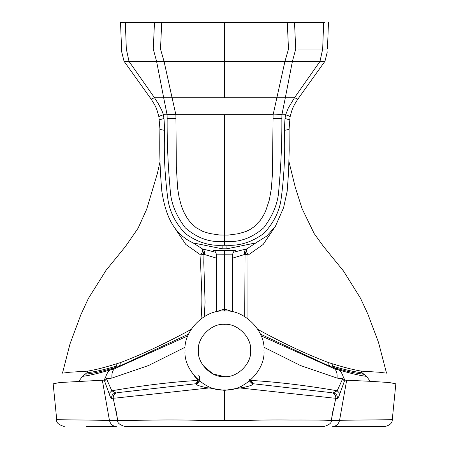 <?xml version="1.0" encoding="UTF-8"?>
<svg xmlns="http://www.w3.org/2000/svg" width="449" height="449" viewBox="0 0 449 449"><rect width="100%" height="100%" fill="white"/><g stroke="black" fill="none" stroke-linecap="round" stroke-linejoin="round"><path stroke-width="0.67" d="M296.868 61.434L292.4 61.434L285.328 97.725L294.499 97.725L319.969 61.434L324.835 61.434L297.872 99.089L294.499 97.725L288.314 108.018L285.682 114.759L273.099 114.882L272.442 174.184L271.303 188.956L269.333 199.945L265.578 211.249L263.305 215.767L260.364 220.246L254.022 226.784L250.261 229.383L246.046 231.482L238.284 233.738L228.008 235.108L219.718 235.023L209.627 233.508L202.954 231.482L196.151 227.677L190.746 222.799L187.435 218.562L183.641 211.726L181.396 205.99L179.067 197.268L177.591 188.052L176.334 166.635L175.935 118.62L167.146 118.502C166.966 141.833 167.988 165.703 170.222 190.123C170.867 202.757 175.913 215.346 185.342 227.89C197.515 238.385 210.57 242.853 224.5 241.287C238.43 242.853 251.485 238.385 263.658 227.89C273.087 215.346 278.133 202.757 278.778 190.123C281.012 165.703 282.034 141.833 281.854 118.502L281.927 114.635L285.328 97.725L172.057 97.725L175.901 114.759L273.099 114.759L284.935 61.434L292.4 61.434L295.717 49.059L288.488 49.059L287.293 22.45L224.5 22.45L284.98 22.45M327.45 49.064L328.472 22.45L327.45 49.064L295.717 49.059L294.516 22.45L287.293 22.45L324.509 22.45M213.539 250.441L235.461 250.441M194.378 243.706L193.109 242.903L222.154 248.797L226.891 248.797L255.891 242.903L246.95 248.813C245.996 249.807 246.265 251.603 247.758 254.201L247.994 255.167L263.187 244.458L273.593 228.951M233.16 252.338L246.563 248.892C244.66 250.093 244.06 251.94 244.761 254.431L232.447 258.175M255.414 243.122L266.757 236.09L275.338 226.442L283.583 207.73L287.18 191.179L288.555 172.416L289.19 150.252L289.083 128.801C289.212 129.334 287.624 129.851 284.329 130.339C285.317 152.306 284.273 175.026 281.197 198.509C279.62 211.019 273.879 222.625 263.961 233.334C252.192 242.022 239.856 245.996 226.953 245.255L222.092 245.255C209.189 246.001 196.853 242.033 185.067 233.362C175.138 222.659 169.385 211.047 167.808 198.531C164.727 175.043 163.683 152.312 164.671 130.339L163.997 118.502L159.429 119.799M164.671 130.339C161.376 129.851 159.788 129.334 159.917 128.801L158.901 116.875C156.353 107.322 156.039 106.913 151.128 99.089L154.501 97.725L129.031 61.434L124.165 61.434L151.122 99.077L124.031 61.238L121.696 51.86L120.528 22.45L124.491 22.45M289.105 128.88L290.076 116.925C290.234 116.459 288.769 115.735 285.682 114.759L285.003 118.502L289.571 119.799M284.329 130.339L285.003 118.502M167.146 118.502L167.073 114.635L163.672 97.725L172.057 97.725L164.065 61.434L156.6 61.434L163.672 97.725L154.501 97.725L158.379 103.814L161.73 110.19L163.015 113.58L163.997 118.502M194.383 243.712L202.437 248.892L215.84 252.338M273.099 114.882L281.927 114.635M290.099 116.875C292.097 109.472 292.192 107.912 297.872 99.089L324.835 61.434M323.656 22.45L322.674 49.059L319.969 61.434L292.4 61.434M327.304 51.86L324.969 61.238M152.132 61.434L156.6 61.434L153.283 49.059L224.5 49.059L224.5 61.434L164.065 61.434L160.512 49.059L161.707 22.45L154.484 22.45L224.5 22.45L224.5 49.059L288.488 49.059L284.935 61.434L224.5 61.434L224.5 97.725M125.344 22.45L126.326 49.059L121.55 49.059L120.528 22.45L154.484 22.45L153.283 49.059L126.326 49.059L129.031 61.434L156.6 61.434M224.5 22.45L164.02 22.45M175.935 118.62L175.901 114.759L167.073 114.635M175.407 228.951L185.813 244.458L201.006 255.167L201.242 254.207C202.735 251.608 203.004 249.812 202.05 248.813L202.437 248.892C204.34 250.093 204.94 251.94 204.239 254.431L203.953 254.521L203.795 262.699L205.064 302.143L204.301 316.59M260.409 334.118L330.094 366.451L333.719 367.512C345.719 371.183 355.602 373.388 363.37 374.129L362.107 372.76L361.434 371.149C353.408 369.802 343.631 367.31 332.103 363.684L328.707 362.652C306.858 354.384 283.134 343.249 257.546 329.252M244.699 316.59L245.047 254.521L247.994 255.167L247.943 318.571M87.297 426.55L116.33 426.55C112.587 426.213 110.274 424.069 109.393 420.112L102.327 380.224L59.599 382.537L53.167 383.856L56.726 419.692L117.818 420.483L157.84 420.051C184.466 419.607 201.82 420.713 224.5 420.5C246.793 420.713 264.006 419.624 290.565 420.045C303.356 419.995 325.637 420.045 329.819 420.393L392.274 419.692L395.833 383.856L389.401 382.537L370.201 381.302L366.513 376.357C359.857 375.583 350.445 373.383 338.271 369.763L334.269 368.719C336.408 370.15 337.351 373.276 337.104 378.086L342.649 378.844L343.305 376.997C342.177 373.299 340.499 370.891 338.271 369.763L333.714 367.512L332.462 366.07L332.103 363.684M363.37 374.129L366.513 376.357L362.107 372.76C354.121 371.856 344.237 369.628 332.462 366.07M361.434 371.149L378.905 372.204L386.516 373.147L378.905 372.204L361.434 371.149L362.107 372.76M87.566 371.149L86.893 372.76C94.879 371.856 104.763 369.628 116.538 366.07L116.897 363.684C105.369 367.31 95.592 369.802 87.566 371.149L70.095 372.204L62.484 373.147L70.005 343.9L80.893 314.654L88.402 298.422L106.059 270.292L125.372 246.624L138.073 228.244L146.728 209.155L157.352 173.538L160.08 161.5M78.8 381.302L82.487 376.357L86.893 372.76M331.744 417.783L335.745 398.37L334.595 398.095C334.522 398.415 320.541 396.439 308.744 395.49L239.946 387.942L224.5 390.394L209.054 387.942L140.43 395.474C128.61 396.422 114.546 398.409 114.411 398.095L111.633 398.403C111.004 398.392 110.145 396.764 109.056 393.526L104.617 381.145L104.089 380.14L102.327 380.224M117.369 392.69L195.77 383.755L117.369 392.69C114.372 393.403 113.002 395.3 113.255 398.37L117.256 417.783M82.487 376.357C89.143 375.583 98.555 373.383 110.729 369.763L115.281 367.512C103.281 371.183 93.398 373.388 85.63 374.129M116.538 366.07L115.281 367.512L118.906 366.451L188.591 334.118M191.454 329.252C165.866 343.249 142.142 354.384 120.293 362.652L116.897 363.684M187.845 335.88L114.731 368.719L110.729 369.763C108.501 370.891 106.828 373.299 105.695 376.997L111.807 390.765C143.298 385.377 172.079 381.931 198.149 380.421L194.597 376.228M114.731 368.719C112.592 370.15 111.649 373.276 111.896 378.086L148.378 365.593L184.707 347.447M111.896 378.086L106.351 378.844L104.617 381.145M392.274 419.692C392.347 423.098 389.822 425.383 384.703 426.55L332.67 426.55C336.413 426.213 338.726 424.069 339.607 420.112L346.673 380.224L344.911 380.14L344.383 381.145L339.944 393.526C338.849 396.77 337.99 398.398 337.367 398.403L335.745 398.37C335.998 395.3 334.628 393.403 331.631 392.69L253.23 383.755L331.631 392.69M370.201 381.302L346.673 380.224M334.269 368.719L261.155 335.88M250.609 380.073L250.851 380.421C276.893 381.925 305.674 385.377 337.193 390.765L342.649 378.844L344.383 381.145M337.104 378.086L300.622 365.593L264.287 347.442M200.978 319.194C203.498 293.601 199.648 271.011 201.006 255.167L203.953 254.521M344.911 380.14L343.305 376.997M105.695 376.997L104.089 380.14M323.516 426.55L125.153 426.55C119.608 424.9 117.105 422.773 117.649 420.174L115.775 408.893M143.68 426.55L125.254 426.55M305.32 426.55L291.059 426.55M157.941 388.065L143.68 389.693L157.941 388.065M291.059 388.065L305.32 389.693M224.5 245.272L224.5 127.471M339.944 393.526L337.193 390.765L333.27 392.875C336.172 393.554 337.541 395.395 337.367 398.403M250.851 380.421L253.23 383.755C253.107 384.95 249.313 386.286 241.843 387.762L239.946 387.942M241.809 388.295L241.135 386.263M111.633 398.403C111.459 395.395 112.828 393.554 115.73 392.875L111.807 390.765L109.056 393.526M195.927 383.738L198.391 380.073M209.054 387.942L207.157 387.762L207.191 388.295M199.541 381.044L195.77 383.755C195.91 384.95 199.704 386.286 207.157 387.762M224.5 311.022C244.02 309.26 265.724 330.964 263.961 350.484C265.724 370.01 244.02 391.708 224.5 389.945C204.98 391.708 183.276 370.01 185.039 350.484C183.276 330.964 204.98 309.26 224.5 311.022L224.5 254.796L216.553 254.847L216.553 311.612L224.5 308.985L232.447 311.623L232.447 254.847L224.5 254.796L224.5 250.654L224.5 254.796M250.649 350.484C251.816 363.421 237.437 377.8 224.5 376.632C237.437 377.8 251.816 363.421 250.649 350.484C251.816 337.547 237.437 323.168 224.5 324.335C211.563 323.168 197.184 337.547 198.351 350.484C197.184 363.421 211.563 377.8 224.5 376.632L212.961 373.95L203.223 365.677M197.38 383.278L197.044 383.429M196.522 383.609L196.101 383.704M249.021 379.248L253.23 383.755L249.459 381.044L251.945 383.424M252.894 383.704L252.478 383.609M202.05 248.813L203.964 254.314L201.242 254.207M216.553 258.175L204.239 254.431M245.047 254.521L244.761 254.431M233.138 252.383L233.463 252.31M247.758 254.201L245.036 254.314L246.95 248.813M222.092 245.255L222.154 248.797M226.891 248.797L226.953 245.255M273.065 118.62L281.854 118.502M175.901 114.882L163.318 114.759C160.231 115.735 158.766 116.459 158.924 116.925M224.5 235.209L224.5 114.759M328.707 362.652L328.954 365.009L330.094 366.451M224.5 389.945L224.5 420.505M120.293 362.652L120.046 365.009L118.906 366.451M193.356 243.016C172.955 233.637 165.636 215.099 161.853 191.42C159.35 163.11 159.687 146.481 159.895 128.88M121.696 51.86L121.55 49.064M288.92 161.5L295.274 187.312L302.121 208.734L314.193 233.603L323.42 246.366L343.496 271.022L360.418 298.063L367.843 314.031L378.518 342.407L386.516 373.147M223.877 426.55L323.841 426.55C329.375 424.917 331.873 422.795 331.351 420.18L333.225 408.893M215.11 426.55L157.941 426.55M86.365 426.55L110.201 426.55M56.726 419.692C56.024 422.487 58.55 424.776 64.297 426.55M233.89 426.55L285.003 426.55M323.112 426.55L323.476 426.55M332.67 426.55L338.799 426.55M198.649 375.729C200.063 374.982 200.849 384.31 195.77 383.755M213.359 250.379L213.354 250.379C213.247 250.856 215.009 249.313 216.553 254.847M235.641 250.379L235.646 250.379C235.781 250.839 233.957 249.341 232.447 254.847"/></g></svg>
